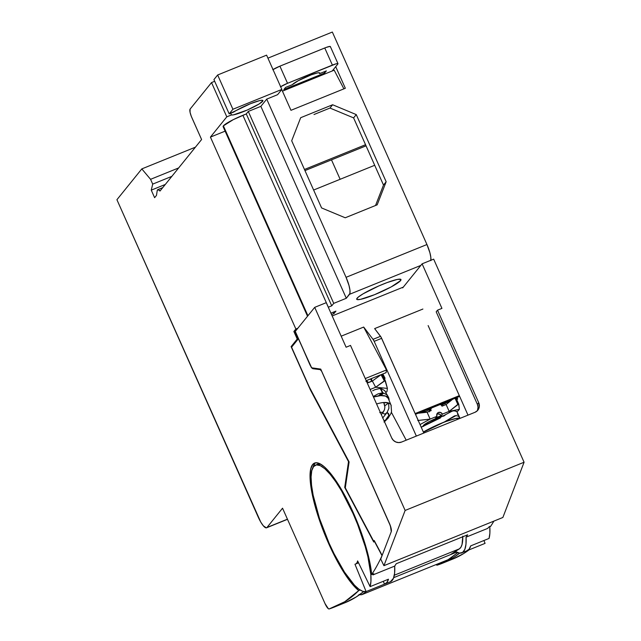 <?xml version="1.0" encoding="UTF-8"?>
<svg xmlns="http://www.w3.org/2000/svg" width="641" height="641" viewBox="0 0 641 641"><rect width="100%" height="100%" fill="white"/><g stroke="black" fill="none" stroke-linecap="round" stroke-linejoin="round"><path stroke-width="0.96" d="M400.593 280.59L399.952 279.139L400.593 280.59A24.222 3.189 -24 0 1 377.349 293.53A24.222 3.189 -24 0 1 356.716 299.259A24.222 3.189 -24 0 1 357.093 298.225A24.222 3.189 -24 0 1 380.337 285.285A24.222 3.189 -24 0 1 400.97 279.556A24.222 3.189 -24 0 1 400.593 280.59L391.21 286.904L374.584 294.684L360.45 299.371L357.117 299.571L356.676 299.083L358.343 297.023L363.127 293.81L378.775 285.958L387.26 282.521L397.236 279.444L400.569 279.244L401.01 279.732L400.593 280.59M328.336 307.215L242.891 115.3A18.164 2.388 156 0 0 223.389 125.86L307.928 315.749L223.389 125.86L233.292 119.635L246.288 113.922L248.283 111.446L333.737 303.369L331.742 305.837L246.288 113.922L331.742 305.837L328.336 307.215L242.891 115.3L246.288 113.922L248.283 111.446L260.863 106.35L266.72 99.107L346.06 277.313L426.946 244.533L332.342 32.05L267.93 58.155L332.342 32.05L426.946 244.533L346.06 277.313A15.136 3.742 67.9 0 1 349.505 294.315L420.825 265.414L349.505 294.315L346.308 298.273L260.863 106.35L266.72 99.107L277.593 94.692L266.72 99.107L346.06 277.313L349 285.485L349.954 290.173L349.906 293.41L346.308 298.273L333.737 303.369L248.283 111.446L260.863 106.35L346.308 298.273L333.737 303.369L331.742 305.837L328.296 307.231A18.164 2.388 -24 0 1 328.336 307.215M488.602 527.166L490.637 526.341A1135.291 280.413 -112.1 0 0 493.899 521.109A1135.291 280.413 -112.1 0 1 490.637 526.341L488.602 527.166A1135.291 280.413 67.9 0 1 487.809 528.352L466.063 537.166A68.114 16.826 67.9 0 1 461.776 552.854A68.114 16.826 67.9 0 1 455.318 551.476L459.549 553.143L462.658 552.366L464.829 549.361L465.975 544.233L466.063 537.166L487.809 528.352A1135.291 280.413 -112.1 0 0 488.602 527.166M315.668 462.77A70.39 17.387 -112.1 0 0 312.912 467.577M328.657 543.608A70.39 17.387 67.9 0 1 314.595 463.05A70.39 17.387 67.9 0 1 353.407 512.968A70.39 17.387 67.9 0 1 371.692 574.552L373.727 573.727A1135.291 280.413 67.9 0 1 372.942 574.905A68.114 16.826 -112.1 0 0 372.886 574.064L372.942 574.905A1135.291 280.413 -112.1 0 0 373.727 573.727L371.692 574.552A1135.291 280.413 -112.1 0 0 382.028 555.683L374.56 541.172L373.735 542.022L344.722 487.424L345.403 487.152L344.722 487.424L348.888 461.488L310.356 389.84L291.11 346.613L292.512 346.044L291.11 346.613L297.408 338.961L293.874 331.493L295.87 329.025L210.424 137.102L226.794 116.838L211.53 82.569L214.679 81.287L211.53 82.569L190.105 109.09L211.53 82.569L226.794 116.838L210.424 137.102L225.111 131.149L210.424 137.102L295.87 329.025L293.874 331.493L295.862 330.684L293.874 331.493L297.232 339.033L291.11 346.613L310.356 389.84L348.52 461.64L344.722 487.424L373.735 542.022L374.36 541.252L382.028 555.683A1135.291 280.413 67.9 0 1 371.692 574.552L369.609 561.348L365.682 546.012L360.162 529.53L353.407 512.968L347.63 500.821L335.555 480.133L329.714 472.377L324.314 466.776L319.547 463.531L315.612 462.778L312.656 464.541L310.781 468.755L310.076 475.261L310.556 483.803L312.215 494.051L314.971 505.613L323.36 530.884L328.657 543.608L329.186 543.4L328.657 543.608A70.39 17.387 67.9 0 0 358.72 590.609A1135.291 280.413 67.9 0 1 334.121 607.155A1135.291 280.413 67.9 0 1 329.145 608.95A7.572 1.867 67.9 0 1 325.011 603.574L282.545 508.201L266.976 527.479A15.136 3.742 67.9 0 1 266.56 527.799A15.136 3.742 67.9 0 1 258.211 517.063L116.918 199.712L141.805 168.904L195.417 147.174L141.805 168.904L116.918 199.712L260.751 522.062L263.307 525.796L266.344 527.855L287.44 519.186L266.976 527.479L282.545 508.201L325.011 603.574L328.352 608.71L329.145 608.95L344.754 601.739L358.72 590.609L351.741 583.47L344.073 572.766L336.213 559.184L328.657 543.608M360.146 590.032L358.72 590.609L360.146 590.032M384.969 583.983A68.114 16.826 67.9 0 1 384.472 584.151L386.852 582.541L388.462 579.208L370.113 586.643L357.622 560.915A38.596 9.535 67.9 0 1 356.596 563.247A38.596 9.535 -112.1 0 0 357.622 560.915L370.113 586.643L370.923 581.403L370.827 574.528L367.91 556.781L365.186 546.452L357.622 524.45L353.007 513.457L353.536 513.249L353.007 513.457A68.114 16.826 67.9 0 1 370.113 586.643L388.462 579.208A68.114 16.826 67.9 0 1 384.969 583.983L390.409 581.78A68.114 16.826 -112.1 0 0 394.696 566.091L372.942 574.905L394.696 566.091L394.608 573.158L393.454 578.286L390.345 581.804M366.115 591.587A68.114 16.826 67.9 0 1 329.057 543.119L334.033 553.656L344.473 572.101L354.489 585.201L358.96 589.223L362.87 591.371L366.115 591.587L354.962 564.216A38.596 9.535 -112.1 0 0 356.596 563.247L358.399 562.518L356.596 563.247A38.596 9.535 67.9 0 1 355.531 564.064A38.596 9.535 67.9 0 1 354.962 564.216L366.115 591.587L384.472 584.151L366.115 591.587M461.776 552.854L467.217 550.651A68.114 16.826 -112.1 0 0 470.71 545.876L489.059 538.432A68.114 16.826 -112.1 0 0 489.796 526.678M485.069 543.376L467.698 550.419L485.069 543.376L483.907 540.523L485.069 543.376M438.989 418.036L441.849 416.466M445.671 421.401L435.447 425.808L423.364 432.026A23.461 3.085 -24 0 1 444.205 422.074L454.453 415.937A23.461 3.085 -24 0 1 456.007 415.616L458.347 416.097L459.749 417.812L457.241 412.227L456.496 411.394L454.044 410.793A23.461 3.085 156 0 0 452.097 411.185L437.667 418.829M423.292 426.097L424.502 424.462L428.997 421.738L443.131 415.745A13.245 1.739 156 0 0 423.421 425.432L423.613 425.872L423.421 425.432A13.245 1.739 156 0 0 423.212 426.001L423.405 426.433M372.645 390.786L374.985 389.656L372.645 390.786M379.328 388.614L374.985 389.656L379.328 388.614A23.461 8.814 152 0 1 380.281 388.654A23.461 8.814 152 0 0 379.328 388.614M382.589 392.989L380.281 388.654L382.589 392.989A23.461 8.814 152 0 0 381.884 392.957A23.461 8.814 -28 0 1 382.589 392.989L379.312 395.737L382.589 392.989M378.158 393.798L381.884 392.957L378.398 395.874L381.884 392.957L378.158 393.798L374.192 396.002L378.158 393.798M421.177 427.267L440.399 417.948A23.461 3.085 156 0 0 421.233 427.227M443.54 416.225L445.88 414.527M379.72 412.668L383.342 412.019L381.331 414.631M382.637 418.044L386.235 413.597L384.328 414.038L382.605 412.98L384.328 414.038L385.305 413.966L387.132 412.387L386.235 413.597M384.007 420.648L385.233 420.392A14.382 5.4 -28 0 1 384.304 421.321L385.233 420.392M459.749 417.812L458.884 418.285L459.749 417.812L458.347 416.097L456.007 415.616L448.219 419.839L449.629 420.304L448.219 419.839A13.245 1.739 156 0 0 447.811 419.903A13.245 1.739 -24 0 1 448.219 419.839L456.007 415.616A23.461 3.085 156 0 0 454.453 415.937L447.266 420.344M373.35 396.715L374.192 396.002L373.35 396.715M386.563 394.624L388.582 397.396L387.997 397.885L388.582 397.396L389.103 399.303L388.582 397.396L386.563 394.624L383.679 393.125L386.563 394.624M382.461 413.229L384.504 409.647L384.888 406.947L383.735 402.524L388.614 402.997L384.808 405.817L388.606 402.981A22.01 8.261 -28 0 1 391.01 405.056L388.158 398.213A22.707 8.525 152 0 0 373.503 397.051L380.73 395.593L383.679 393.125A23.461 8.814 152 0 0 383.03 393.037A23.461 8.814 -28 0 1 383.679 393.125L380.73 395.593L385.642 396.074L388.174 398.245M444.205 422.074L455.759 418.469L459.285 418.629A22.707 2.989 156 0 0 443.436 422.491A22.707 2.989 156 0 0 423.421 432.146L444.205 422.074M384.472 404.287L383.719 402.5A22.01 8.261 152 0 0 376.596 403.998A22.01 8.261 -28 0 1 383.735 402.524A22.01 8.269 -28 0 1 388.606 402.981L388.919 408.229L387.132 412.387L388.742 413.806L388.726 416.065L387.076 418.91L383.991 422.01M388.742 399.607L389.103 399.303L389.015 400.272A23.461 8.814 -28 0 0 389.103 399.303L388.742 399.607M380.385 412.508L383.342 412.019L384.504 409.647M391.234 405.921A22.01 8.261 152 0 0 388.614 402.997L388.919 408.229L387.132 412.387L388.911 415.272L384.44 421.626M457.45 414.471L457.65 413.365M385.954 392.428L384.656 390.601L381.571 388.831L384.656 390.601L388.582 397.396M380.73 388.702L383.03 393.037L379.889 395.673L383.03 393.037L380.73 388.702A23.461 8.814 152 0 1 381.571 388.831A23.461 8.814 152 0 0 380.73 388.702M449.173 412.475L452.097 411.185A23.461 3.085 156 0 1 454.044 410.793L456.496 411.394L457.426 412.588M437.154 414.078L439.43 414.102L441.088 415.721L435.656 417.924L436.938 416.33L430.143 419.086L420.039 424.558L430.143 419.086L427.09 412.235L418.068 413.261L427.09 412.235L431.169 410.577L430.864 409.895L429.895 411.097L430.864 409.895A1.514 1.45 -141.1 0 1 431.609 407.972L439.766 404.663A1.514 1.45 -141.1 0 1 441.737 405.489L442.042 406.17L446.12 404.519L452.682 399.231L446.12 404.519L449.173 411.37L459.365 409.311L458.676 404.054L449.173 411.37L446.12 404.519L442.042 406.17L440.912 404.679L439.766 404.663L431.609 407.972L430.736 409.327L431.169 410.577L427.09 412.235L430.143 419.086L417.756 420.536M429.294 410.673L429.686 410.088M429.246 411.899L429.133 411.306L429.246 411.899M385.305 380.762L382.276 375.057L381.171 374.608L372.365 381.05L375.658 387.244L387.404 388.39L385.033 380.634L375.658 387.244L387.404 388.39L386.916 391.755L385.826 392.188L386.916 391.755L387.404 388.39L385.433 381.002M331.485 159.849L366.043 145.844L331.485 159.849L340.139 179.288L331.485 159.849L304.964 170.594L331.485 159.849M456.664 411.514A3.029 0.745 -112.1 0 0 456.672 411.522L458.035 410.953L456.672 411.522M428.717 409.879L430.415 409.174M444.646 402.484L444.998 403.285L441.184 404.832L444.998 403.285L444.646 402.484M458.467 404.038L457.802 404.407L455.07 398.261L457.802 404.407L449.173 411.37L459.365 409.311L458.764 404.215M418.212 420.44L430.143 419.086L436.938 416.33A3.029 2.909 -141.1 0 1 437.298 413.325A3.029 2.909 -141.1 0 1 442.378 414.126L441.088 415.721A3.029 2.909 38.9 0 0 436.809 414.246M436.938 416.33L435.656 417.924L441.088 415.721L442.378 414.126L449.173 411.37L442.378 414.126L440.72 412.516L438.436 412.492L436.874 414.07L436.938 416.33M459.365 409.311L458.035 410.953L459.365 409.311M370.546 378.943L371.724 381.155L368.214 382.581L372.838 380.706L371.724 381.155L370.546 378.943M368.287 382.709L372.365 381.05L381.042 374.697L384.328 380.89L375.658 387.244L370.129 389.488L375.658 387.244L372.365 381.05L368.287 382.709L367.958 382.084L368.287 382.709M366.484 381.283A1.514 1.354 -171.6 0 1 367.958 382.084L365.939 381.395M374.697 165.282L313.617 190.032L374.697 165.282M365.538 144.714L304.467 169.472L365.538 144.714M313.986 114.523L329.963 108.057L353.6 117.888L383.502 185.065L375.538 205.489L383.502 185.065L386.162 181.764L356.26 114.595L353.6 117.888L329.963 108.057L332.623 104.755L356.26 114.595L353.6 117.888L383.502 185.065L386.162 181.764L377.172 204.832L345.227 217.78L321.59 207.94L291.687 140.764L321.59 207.94L345.227 217.78L377.172 204.832L386.162 181.764L356.26 114.595L332.623 104.755L329.963 108.057L313.986 114.523M457.017 397.468L457.666 398.926L456.865 399.92L457.666 398.926L456.608 399.351L457.666 398.926L457.017 397.468M445.223 402.252L444.998 403.285L450.335 401.122L444.998 403.285A6.057 1.498 67.9 0 0 445.223 402.252M458.7 404.078L455.871 397.749M383.15 374.568L384.977 378.006L384.728 379.648L384.977 378.006L384.055 378.374L384.977 378.006L383.15 374.568M157.213 190.673L156.484 195.385L154.617 197.692L151.26 190.153L165.306 184.456L151.26 190.153L152.702 184.111L150.571 179.32L178.655 167.934L150.571 179.32L141.805 168.904L150.571 179.32L152.702 184.111L171.852 176.355L152.702 184.111L151.26 190.153L154.617 197.692L156.484 195.385L157.213 190.673A9.839 2.428 67.9 0 1 157.798 189.632A9.839 2.428 67.9 0 1 159.994 191.034L158.143 189.592L157.213 190.673M489.772 526.317L489.876 533.192L489.059 538.432L470.71 545.876L469.092 549.209L466.712 550.811M467.618 534.802A1135.291 280.413 67.9 0 1 466.063 537.166A1135.291 280.413 67.9 0 0 467.618 534.802L396.25 563.727A1135.291 280.413 67.9 0 1 394.696 566.091A1135.291 280.413 -112.1 0 0 396.25 563.727L467.618 534.802M383.31 581.291L384.472 584.151L383.31 581.291M353.007 513.457L341.589 490.982L335.732 481.687L330.083 474.18L324.851 468.755L320.244 465.622L316.43 464.893L313.569 466.6L311.758 470.678L311.077 476.968L311.542 485.237L313.145 495.156L319.458 518.385L329.057 543.119A68.114 16.826 67.9 0 1 315.444 465.158A68.114 16.826 67.9 0 1 353.007 513.457M282.433 91.158L334.193 70.181L343.897 88.859L334.193 70.181L282.433 91.158M317.423 464.356L320.989 464.3A68.114 16.826 -112.1 0 0 317.487 464.332A68.114 16.826 -112.1 0 0 316.518 464.877M314.691 463.715L312.824 467.93M281.808 89.748L290.966 110.316L281.808 89.748M229.182 113.874L233.829 111.991A17.411 2.292 -24 0 1 251.248 103.385A17.411 2.292 -24 0 1 262.922 100.557A17.411 2.292 -24 0 1 249.141 109.194A17.411 2.292 -24 0 1 231.433 114.955L226.794 116.838L231.433 114.955L230.68 113.265L231.433 114.955L233.452 114.867L247.146 110.092L259.132 103.986L262.946 100.749L262.137 100.26L259.573 100.629L250.543 103.666L229.182 113.874L232.907 109.258L281.848 89.419L277.593 94.692L281.848 89.419L266.592 55.15L281.848 89.419L232.907 109.258L217.652 74.989L232.907 109.258L229.182 113.874L213.926 79.596L229.182 113.874M456.32 398.694L456.552 398.598A6.057 1.498 -112.1 0 0 456.777 397.564L456.32 398.694M421.297 412.892L424.606 411.546L424.831 410.512A6.057 1.498 -112.1 0 1 424.606 411.546L421.297 412.892M418.261 420.44L415.52 414.286L418.261 420.44M383.086 376.555L383.278 376.475A6.057 1.498 -112.1 0 0 382.998 373.895L383.086 376.555M191.827 117.591A7.572 1.867 67.9 0 1 190.105 109.09L190.056 112.263L191.258 116.229L201.595 139.53L159.994 191.034L201.595 139.53L191.827 117.591M334.121 607.155L344.994 602.74A1135.291 280.413 -112.1 0 0 363.647 591.587L356.14 597.011L344.89 602.788M436.048 564.593L437.218 565.146L453.339 557.622L459.661 553.151A1135.291 280.413 67.9 0 1 442.194 563.351A1135.291 280.413 67.9 0 1 437.218 565.146A7.572 1.867 67.9 0 1 436.048 564.593M345.339 88.274L335.716 66.664L345.339 88.274L290.966 110.316L345.339 88.274M291.687 140.764L300.677 117.704L332.623 104.755L300.677 117.704L291.687 140.764M266.592 55.15L217.652 74.989L213.926 79.596L217.652 74.989L266.592 55.15M297.696 339.618L291.575 347.198L309.307 387.012L349.113 461.921L345.299 487.841L373.647 541.18L374.2 540.499L382.132 555.427L391.274 531.613L390.409 525.9L321.646 371.275L320.212 369.625L312.968 368.719L311.438 367.365L296.519 334.658L294.868 332.495L297.696 339.618L291.575 347.198L309.307 387.012L349.113 461.921L345.299 487.841L373.647 541.18L374.2 540.499L382.132 555.427L391.274 531.613L380.73 559.08L383.919 565.683L502.873 517.471L524.082 462.241L433.661 259.14L422.107 263.828L402.676 287.881L422.107 263.828L441.937 308.377L437.523 310.172L478.723 402.7A7.572 7.267 -141.1 0 1 474.973 412.307L401.562 442.066A7.572 7.267 -141.1 0 1 391.715 437.963L350.515 345.427L346.1 347.222L350.515 345.427L391.715 437.963L393.398 440.375L395.866 442.002L398.734 442.594L401.562 442.066L474.973 412.307L477.345 410.737L479.268 406.971L478.723 402.7L477.385 404.351L478.723 402.7L437.523 310.172L436.192 311.814L437.523 310.172L441.937 308.377L422.107 263.828L433.661 259.14L524.082 462.241L502.873 517.471L383.919 565.683L405.136 510.444L524.082 462.241L405.136 510.444L314.707 307.351L326.261 302.672L346.1 347.222L326.261 302.672L314.707 307.351L295.285 331.405L311.478 367.79L295.285 331.405L314.707 307.351L405.136 510.444L383.919 565.683L380.73 559.08L391.274 531.613A7.572 1.867 67.9 0 0 389.416 523.368A7.572 1.867 67.9 0 1 391.274 531.613L391.106 528.32L389.416 523.368L320.732 369.096L311.478 367.79L320.732 369.096L389.416 523.368L322.167 372.325A3.782 0.937 67.9 0 0 320.212 369.625L312.968 368.719L314.282 368.182L312.968 368.719A6.434 1.586 67.9 0 1 309.643 364.128L296.695 334.586L294.652 332.767L297.696 339.618M371.443 378.583L371.724 381.155A6.057 1.498 67.9 0 0 371.443 378.583M381.171 374.608L384.328 380.89L385.033 380.634M442.194 563.351L453.067 558.944A1135.291 280.413 -112.1 0 0 469.084 549.858L463.699 553.536L452.971 558.984M223.076 126.509L223.389 125.86A18.164 2.388 156 0 0 223.108 126.638L307.52 316.245M335.932 311.125L333.937 313.593L333.304 312.183L333.937 313.593L331.557 314.555L333.937 313.593L335.932 311.125L330.932 313.153L335.932 311.125M320.853 369.368L320.212 369.625L320.853 369.368M381.395 374.608L382.212 374.985M430.792 260.631L430.84 257.394L429.887 252.706L426.946 244.533A15.136 3.742 -112.1 0 1 430.856 260.278M297.857 328.216L295.87 329.025L297.857 328.216M415.144 413.557L459.325 395.649L415.144 413.557M459.661 396.402L415.48 414.302L459.661 396.402M295.629 332.182L294.868 332.495L295.629 332.182M365.266 378.551L386.475 369.961L386.082 372.653L366.219 380.698L386.082 372.653L386.475 369.961L365.266 378.551M403.293 287.12L332.174 315.941L403.293 287.12M422.9 309.042L374.64 328.601L422.9 309.042M374.176 341.357L416.346 436.072L374.176 341.357L381.651 338.328L374.176 341.357L373.038 339.345A3.782 0.937 67.9 0 1 374.176 341.357M423.821 433.044L381.651 338.328A3.782 0.937 -112.1 0 0 380.514 336.317L373.038 339.345L380.514 336.317L374.64 328.601L381.091 337.206L423.821 433.044M341.18 336.18L363.679 327.062L373.038 339.345L363.679 327.062L386.475 369.961L363.679 327.062L341.18 336.18M391.363 412.243L406.21 440.183L391.363 412.243M456.56 552.181L450.311 554.713L459.373 548.848L450.311 554.713L393.686 577.661L456.56 552.181M462.778 536.164L462.049 544.449L460.951 547.158L459.373 548.848A63.579 15.705 -112.1 0 0 462.794 536.757M394.319 575.217L459.373 548.848L394.319 575.217M358.944 594.519L361.748 594.704L448.067 559.721A1135.291 280.413 -112.1 0 0 457.506 552.614A1135.291 280.413 67.9 0 1 448.067 559.721L457.714 552.694M359.449 594.792L361.716 594.72L448.059 559.721L361.748 594.704A1135.291 280.413 -112.1 0 0 366.452 591.451A1135.291 280.413 67.9 0 1 361.748 594.704L359.489 594.768M319.162 72.729L319.571 73.635L326.365 70.887L324.634 73.026L324.09 71.808L324.634 73.026L326.365 70.887L319.571 73.635L319.555 72.794L317.471 72.922L311.238 74.837L298.241 80.71L292.376 84.66L285.582 87.408L292.376 84.66A15.136 1.987 -24 0 1 306.903 76.567A15.136 1.987 -24 0 1 319.803 72.994A15.136 1.987 -24 0 1 319.571 73.635L319.162 72.729M283.851 89.556L285.582 87.408L283.851 89.556L324.634 73.026L283.851 89.556M280.646 86.719A7.572 0.994 -24 0 1 287.537 83.298L279.909 66.159A7.572 0.994 156 0 0 273.018 69.581M337.983 63.683L330.347 46.545A7.572 0.994 156 0 0 324.763 47.979L332.399 65.11A7.572 0.994 -24 0 1 337.983 63.683A7.572 0.994 -24 0 1 337.863 64.004L332.23 70.975L337.863 64.004L337.454 63.555L335.948 63.86L287.537 83.298L332.399 65.11L324.763 47.979L279.909 66.159L326.069 47.474L329.827 46.416L330.235 46.873M280.438 86.856L287.537 83.298L279.909 66.159L272.802 69.725M428.124 325.572L468.002 415.136L428.124 325.572M477.08 410.985A7.572 7.267 38.9 0 0 477.385 404.351L436.192 311.814L477.385 404.351L478.042 407.179L477.553 410M445.703 421.385L444.253 422.171M384.496 421.746L388.174 418.084L390.994 413.365L391.547 411.506L391.01 405.056M443.179 405.713L442.635 404.487M431.048 408.389L429.566 410.216M358.559 562.838L355.531 564.064M423.1 412.684L430.391 409.198M441.296 404.912L445.503 403.526M458.74 404.134L455.951 397.877M162.75 187.629L157.798 189.632M315.444 465.158L317.487 464.332M287.497 519.314L266.56 527.799M385.377 380.866L382.373 375.209"/></g></svg>
